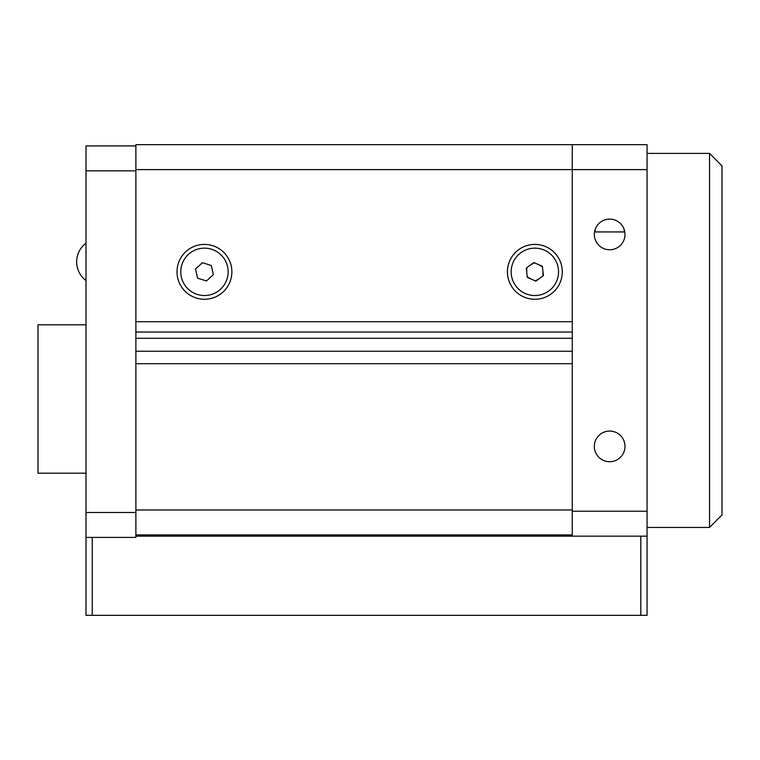<?xml version="1.0" encoding="UTF-8"?>
<svg xmlns="http://www.w3.org/2000/svg" width="760" height="760" viewBox="0 0 760 760"><rect width="100%" height="100%" fill="white"/><g stroke="black" fill="none" stroke-linecap="round" stroke-linejoin="round"><path stroke-width="1.14" d="M594.329 234.431A15.333 15.333 0 0 1 609.663 219.108A15.333 15.333 0 0 1 624.995 234.431A15.333 15.333 0 0 1 609.663 249.764A15.333 15.333 0 0 1 594.329 234.431M594.329 446.395A15.333 15.333 0 0 1 609.663 431.062A15.333 15.333 0 0 1 624.995 446.395A15.333 15.333 0 0 1 609.663 461.719A15.333 15.333 0 0 1 594.329 446.395M709.536 153.397L722 165.861L722 514.966L709.536 527.44L709.536 153.397L647.064 153.397M595.165 229.444L595.061 231.942L624.264 231.942L624.159 229.444M647.064 169.603L572.261 169.603L572.261 536.161L647.064 536.161L647.064 144.666L572.261 144.666L572.261 169.603L572.261 144.666L135.879 144.666L135.879 169.603L572.261 169.603L572.261 321.708L135.879 321.708L135.879 169.603M595.061 231.942L594.538 231.942M624.786 231.942L624.264 231.942M572.261 363.707L572.261 509.979L135.879 509.979L135.879 363.707L572.261 363.707M572.261 534.917L135.879 534.917M534.85 244.406A27.427 27.427 0 0 1 562.286 271.842A27.427 27.427 0 0 1 534.85 299.269A27.427 27.427 0 0 1 507.423 271.842A27.427 27.427 0 0 1 534.85 244.406M204.45 244.406A27.427 27.427 0 0 1 231.876 271.842A27.427 27.427 0 0 1 204.45 299.269A27.427 27.427 0 0 1 177.023 271.842A27.427 27.427 0 0 1 204.45 244.406M640.832 615.334L640.832 536.161L647.064 536.161L647.064 615.334L86.004 615.334L86.004 537.406L135.879 537.406L135.879 170.848L86.004 170.848L86.004 145.91L135.879 145.91M86.004 537.406L86.004 170.848M572.261 536.161L135.879 536.161M530.423 265.041L534.365 262.77L530.423 265.041M526.746 272.279L526.746 267.729L526.746 272.279M531.183 279.081L527.24 276.801L531.183 279.081M539.286 278.635L535.344 280.915L539.286 278.635M542.953 271.396L542.953 275.947L542.953 271.396M538.526 264.603L542.469 266.874L538.526 264.603M511.3 274.398A23.693 23.693 0 0 0 537.415 295.393A23.693 23.693 0 0 0 558.4 269.277A23.693 23.693 0 0 0 532.294 248.292A23.693 23.693 0 0 0 511.3 274.398M542.403 266.313L533.843 262.533L526.29 268.062L527.307 277.372L535.866 281.143L543.419 275.614L542.403 266.313M181.317 276.944A23.693 23.693 0 0 0 209.56 294.975A23.693 23.693 0 0 0 227.582 266.731A23.693 23.693 0 0 0 199.339 248.71A23.693 23.693 0 0 0 181.317 276.944M211.356 265.525L202.435 262.703L195.529 269.021L197.543 278.16L206.464 280.981L213.37 274.664L211.356 265.525M86.004 324.824L38 324.824L38 473.195L86.004 473.195M572.261 511.223L647.064 511.223M135.879 332.053L572.261 332.053M135.879 338.285L572.261 338.285M572.261 351.234L135.879 351.234M86.004 512.477L135.879 512.477M92.236 537.406L92.236 615.334M709.536 527.44L647.064 527.44M86.004 243.162A23.379 23.379 0 0 0 86.004 280.563"/></g></svg>
